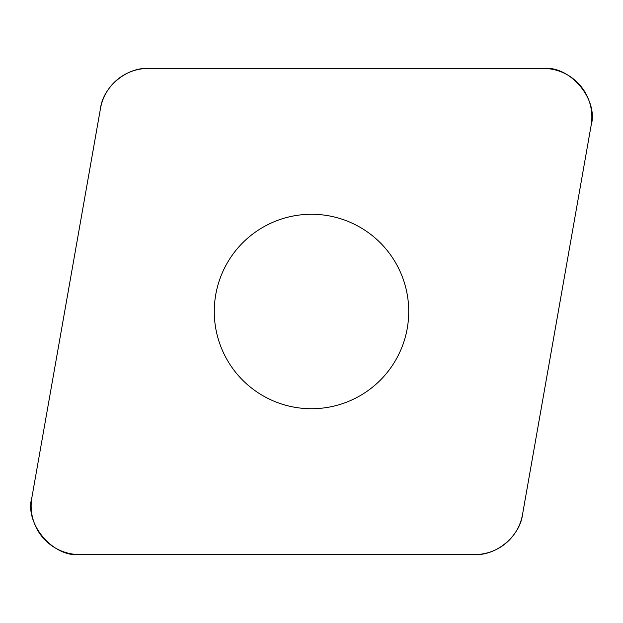 <?xml version="1.0" encoding="UTF-8"?>
<svg xmlns="http://www.w3.org/2000/svg" width="623" height="623" viewBox="0 0 623 623"><rect width="100%" height="100%" fill="white"/><g stroke="black" fill="none" stroke-linecap="round" stroke-linejoin="round"><path stroke-width="0.93" d="M543.24 68.429L148.336 68.429A48.617 48.617 0 0 0 100.459 108.604L31.882 497.512A48.617 48.617 0 0 0 79.76 554.571L474.664 554.571A48.617 48.617 0 0 0 522.541 514.396L591.118 125.488A48.617 48.617 0 0 0 543.24 68.429M237.02 373.995A97.227 97.227 0 0 0 402.863 344.753A97.227 97.227 0 0 0 294.617 215.753A97.227 97.227 0 0 0 237.02 373.995M474.531 554.571C496.329 555.903 520.096 535.959 522.565 514.263L591.095 125.612C598.804 99.579 570.1 65.36 543.116 68.429L148.469 68.429C126.671 67.097 102.904 87.041 100.435 108.737L31.905 497.388C24.196 523.421 52.9 557.64 79.884 554.571L474.531 554.571"/></g></svg>
